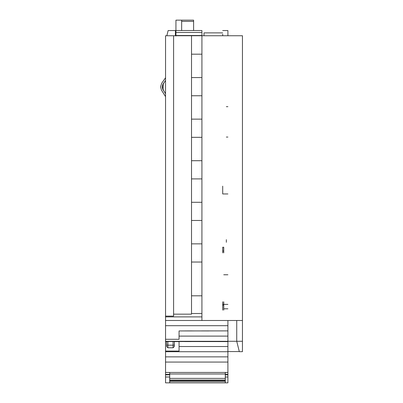 <?xml version="1.0" encoding="UTF-8"?>
<svg xmlns="http://www.w3.org/2000/svg" width="403" height="403" viewBox="0 0 403 403"><rect width="100%" height="100%" fill="white"/><g stroke="black" fill="none" stroke-linecap="round" stroke-linejoin="round"><path stroke-width="0.6" d="M206.442 341.553L201.168 341.558L206.442 341.553M187.153 341.507L192.427 341.512L187.153 341.507M206.512 341.507L211.787 341.512L206.512 341.507M187.083 341.553L192.357 341.558L187.083 341.553M184.755 341.532L191.324 341.532L184.755 341.527M184.685 341.578L191.254 341.578L184.685 341.573M166.585 341.537L165.547 341.537L166.585 341.593M174.378 341.593L179.058 341.598M227.902 341.598L174.378 341.537M202.276 341.578L208.845 341.578L202.276 341.573M202.346 341.532L208.915 341.532L202.346 341.527M227.902 341.452L227.902 336.107L179.058 336.107L179.058 339.281L165.547 339.281L165.547 341.306L227.902 341.306L227.902 339.719M165.547 341.537L227.902 341.306M206.643 330.908C199.838 330.908 199.838 330.903 206.643 330.903C199.838 330.908 199.838 330.903 206.643 330.903C213.449 330.903 213.449 330.908 206.643 330.908C213.449 330.903 213.449 330.908 206.643 330.908M179.058 330.944L227.902 330.888L179.058 330.944L179.058 336.107M209.046 330.913L202.477 330.908L209.046 330.908M187.284 330.903C180.484 330.903 180.484 330.908 187.284 330.908C180.484 330.903 180.484 330.908 187.284 330.908C194.085 330.908 194.085 330.903 187.284 330.903C194.085 330.908 194.085 330.903 187.284 330.903M208.9 330.923L202.331 330.923L208.9 330.923M206.502 330.918C199.702 330.918 199.702 330.918 206.502 330.923C199.702 330.918 199.702 330.918 206.502 330.923C213.303 330.918 213.303 330.918 206.502 330.918C213.303 330.918 213.303 330.918 206.502 330.918M187.143 330.918C180.343 330.918 180.343 330.918 187.143 330.923C180.343 330.918 180.343 330.918 187.143 330.923C193.944 330.918 193.944 330.918 187.143 330.918C193.944 330.918 193.944 330.918 187.143 330.918M184.74 330.923L191.309 330.923L184.74 330.923M208.83 330.939L202.261 330.934L208.83 330.934M206.432 330.928C199.631 330.934 199.631 330.934 206.432 330.934C199.631 330.934 199.631 330.934 206.432 330.934C213.232 330.934 213.232 330.934 206.432 330.928C213.232 330.934 213.232 330.934 206.432 330.928M187.073 330.928C180.272 330.934 180.272 330.934 187.073 330.934C180.272 330.934 180.272 330.934 187.073 330.934C193.873 330.934 193.873 330.934 187.073 330.928C193.873 330.934 193.873 330.934 187.073 330.928M184.67 330.939L191.239 330.939L184.67 330.934M184.886 330.913L191.455 330.913L184.886 330.908M165.547 341.593L165.547 351.728L227.902 351.728L227.902 372.458L227.902 361.405M227.902 351.728L227.902 341.281L242.45 341.281L242.45 320.496L227.902 320.496L227.902 330.888M227.902 330.944L227.902 336.107M165.547 351.728L165.547 372.458L227.902 372.458L227.902 382.85L165.547 382.85L165.547 374.397L169.703 374.397L169.703 382.85L165.547 382.85M222.703 30.542L227.902 30.542L227.902 35.741M175.94 20.15L193.606 20.15L175.94 20.15L175.94 30.522L201.918 30.522L201.918 35.741L165.547 35.741L165.547 330.888M226.34 137.065L227.902 137.065M227.902 106.669L226.34 106.669M226.34 239.694L226.34 242.289M227.902 304.386L223.746 304.386M222.703 186.156L222.703 193.954L227.902 193.954M165.547 320.496L201.918 320.496L201.918 35.741L242.45 35.741L242.45 320.496M227.902 320.496L201.918 320.496M222.703 34.2L222.703 35.741M239.306 351.567L227.902 351.567M227.902 374.825L225.302 374.825L225.302 382.85L169.703 382.85M227.902 374.397L225.302 374.397L225.302 374.825M225.302 372.458L225.302 374.397M173.597 35.741L173.597 316.118L165.547 316.118M167.149 34.522L167.013 35.061M168.061 30.87L167.114 34.648M223.746 301.792L223.746 310.103M223.746 251.049L222.703 251.049L222.703 247.225L223.746 247.225L223.746 252.862M201.918 316.889L165.547 316.889M168.066 30.845L168.142 30.542L175.416 30.542L175.416 35.741M222.703 32.875L203.999 32.875L203.999 35.741M175.94 35.998L175.94 32.477L201.918 32.477M227.902 346.53L179.058 346.53L179.058 351.058L165.547 351.058M179.058 346.53L179.058 341.336M236.732 320.496L236.732 341.281L239.332 351.673L242.45 351.673L242.45 341.281M169.703 372.458L169.703 374.397M165.547 372.458L165.547 374.397M191.526 54.183L201.918 54.183M191.526 35.741L191.526 314.159L173.597 314.159M201.918 77.567L191.526 77.567M191.526 95.758L201.918 95.758M201.918 119.137L191.526 119.137M191.526 137.327L201.918 137.327M201.918 160.711L191.526 160.711M191.526 178.897L201.918 178.897M201.918 202.281L191.526 202.281M191.526 220.466L201.918 220.466M201.918 243.85L191.526 243.85M191.526 262.036L201.918 262.036M201.918 295.812L191.526 295.812M222.703 301.792L222.703 310.103M222.703 251.049L222.703 252.862M191.526 313.504L201.918 313.504M175.94 30.522L175.94 32.477M193.606 20.15L193.606 30.522M167.059 34.89L166.842 35.741M161.679 83.28L165.547 77.759L161.679 83.28L165.547 77.759L161.679 83.28L165.547 77.759L161.679 83.28L165.547 77.759L161.679 83.28L165.547 77.759L161.679 83.28L165.547 77.759L161.679 83.28L160.55 86.857L161.497 90.161L165.547 96.639L162.59 91.914M165.547 93.698L162.817 89.335L162.107 86.857L162.953 84.177L165.547 80.474L162.953 84.177L165.547 80.474L162.953 84.177L165.547 80.474L162.953 84.177L162.107 86.857L162.817 89.335L162.107 86.857L162.817 89.335L162.107 86.857L162.953 84.177L163.17 84.323L162.817 89.335M169.703 374.825L165.547 374.825M227.902 362.065L165.547 362.065M165.547 330.944L165.547 339.281M181.652 30.522L181.652 21.384L193.606 21.384M181.652 20.15L181.652 21.384M164.137 82.484L163.17 84.323M163.915 91.088L163.074 89.254L163.205 84.267M164.132 82.494L163.598 83.376M174.378 341.306L174.378 346.474L174.378 341.306M166.585 346.474L166.585 341.306L166.585 346.474L167.885 347.774L173.078 347.774L174.378 346.474M227.902 325.695L165.547 325.695M227.902 377.001L225.302 377.001M175.94 35.509L201.918 35.509M227.902 356.867L165.547 356.867M223.746 305.217L222.703 305.217M223.746 304.366L222.703 304.366M169.703 377.001L165.547 377.001M167.885 341.306L167.885 345.175L173.078 345.175L173.078 341.306M173.078 347.492L173.078 345.175L174.378 345.175M166.585 345.175L167.885 345.175L167.885 347.774M225.302 381.475L169.703 381.475M225.302 380.568L169.703 380.568M225.302 380.094L169.703 380.094M169.703 378.392L225.302 378.392M169.703 373.989L225.302 373.989M227.902 308.804L223.746 308.804M227.902 274.765L223.746 274.765"/></g></svg>
